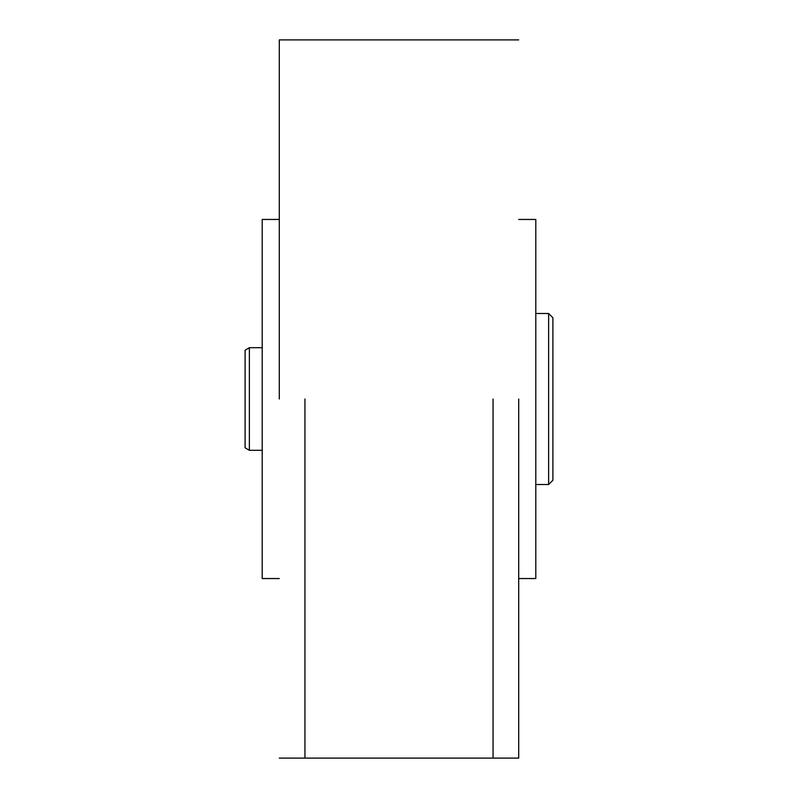 <?xml version="1.0" encoding="UTF-8"?>
<svg xmlns="http://www.w3.org/2000/svg" width="798" height="798" viewBox="0 0 798 798"><rect width="100%" height="100%" fill="white"/><g stroke="black" fill="none" stroke-linecap="round" stroke-linejoin="round"><path stroke-width="1.2" d="M493.054 399L493.054 758.1L493.054 399M304.946 399L304.946 758.1L304.946 399M279.3 399L279.3 39.9L279.3 399M518.7 399L518.7 758.1L518.7 399M249.375 450.301L245.096 447.828L245.096 350.172L249.375 347.699L249.375 450.301L262.203 450.301M249.375 347.699L262.203 347.699M518.7 578.55L535.797 578.55L535.797 219.45L518.7 219.45M279.3 578.55L262.203 578.55L262.203 219.45L279.3 219.45M548.625 313.504L552.904 317.774L552.904 480.226L548.625 484.496L548.625 313.504L535.797 313.504M548.625 484.496L535.797 484.496M518.7 758.1L279.3 758.1M518.7 39.9L279.3 39.9"/></g></svg>
